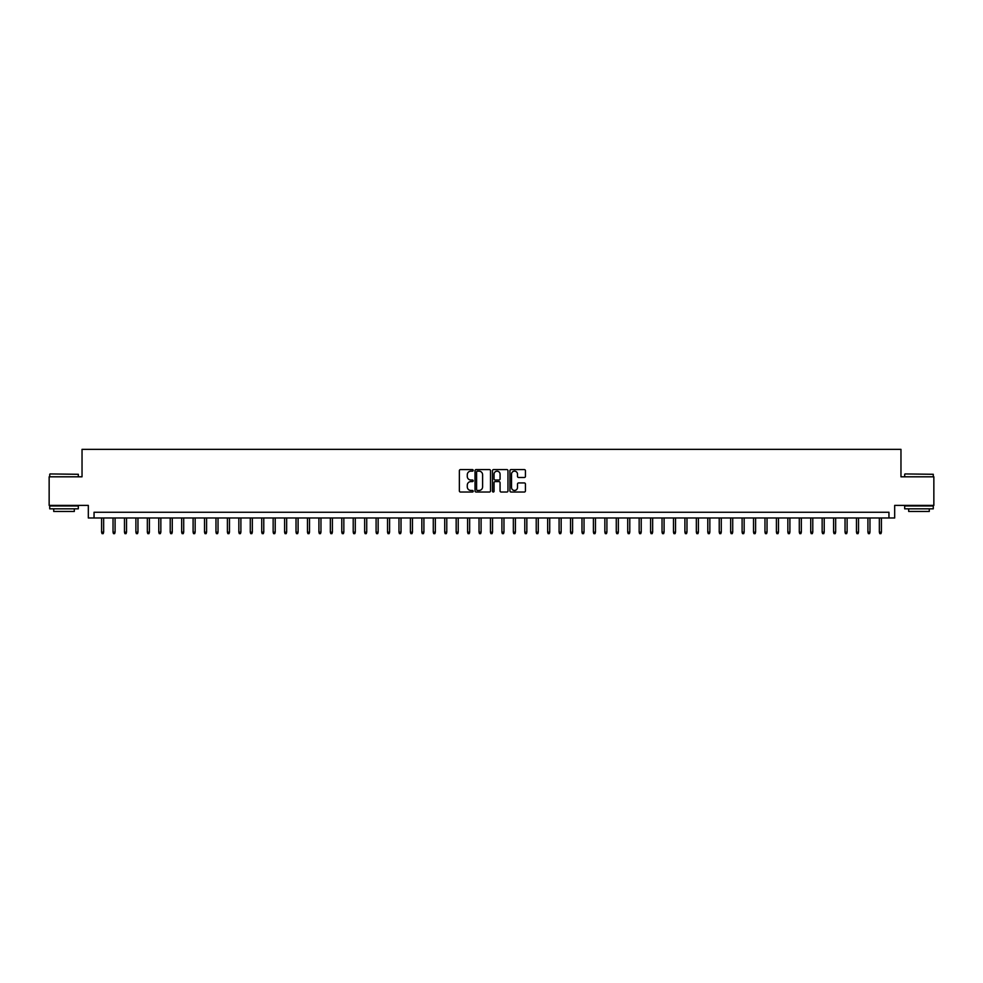 <?xml version="1.0" encoding="UTF-8"?>
<svg xmlns="http://www.w3.org/2000/svg" width="983" height="983" viewBox="0 0 983 983"><rect width="100%" height="100%" fill="white"/><g stroke="black" fill="none" stroke-linecap="round" stroke-linejoin="round"><path stroke-width="1.47" d="M473.204 470.365A0.786 0.786 0 0 0 472.418 469.579L460.486 469.579A1.118 1.118 0 0 0 459.368 470.697L459.368 490.91A1.118 1.118 0 0 0 460.486 492.028L472.418 492.028A0.786 0.786 0 0 0 473.204 491.242A0.786 0.786 0 0 0 472.418 490.456L470.869 490.456A3.588 3.588 0 0 1 467.281 486.868L467.281 485.184A3.588 3.588 0 0 1 470.869 481.596L472.418 481.596A0.786 0.786 0 0 0 473.204 480.81A0.786 0.786 0 0 0 472.418 480.023L470.869 480.023A3.588 3.588 0 0 1 467.281 476.423L467.281 474.74A3.588 3.588 0 0 1 470.869 471.152L472.418 471.152A0.786 0.786 0 0 0 473.204 470.365M524.308 477.492A1.118 1.118 0 0 0 525.438 476.374L525.438 470.697A1.118 1.118 0 0 0 524.308 469.579L511.062 469.579A1.118 1.118 0 0 0 509.944 470.697L509.944 490.91A1.118 1.118 0 0 0 511.062 492.028L524.308 492.028A1.118 1.118 0 0 0 525.438 490.91L525.438 484.066A1.118 1.118 0 0 0 524.308 482.936L518.643 482.936A1.118 1.118 0 0 0 517.513 484.066L517.513 487.457A2.998 2.998 0 0 1 514.514 490.456A2.998 2.998 0 0 1 511.516 487.457L511.516 474.15A2.998 2.998 0 0 1 514.514 471.152A2.998 2.998 0 0 1 517.513 474.15L517.513 476.374A1.118 1.118 0 0 0 518.643 477.492L524.308 477.492M888.951 517.98L894.677 517.98L894.677 505.397L933.85 505.397L933.85 476.804L900.969 476.804L900.969 449.354L82.031 449.354L82.031 476.804L49.15 476.804L49.15 505.397L88.323 505.397L88.323 517.98L888.951 517.98L888.951 512.254L94.049 512.254L94.049 517.98M490.517 470.697A1.118 1.118 0 0 0 489.399 469.579L476.153 469.579A1.118 1.118 0 0 0 475.022 470.697L475.022 490.91A1.118 1.118 0 0 0 476.153 492.028L489.399 492.028A1.118 1.118 0 0 0 490.517 490.91L490.517 470.697M493.601 469.579L506.847 469.579A1.118 1.118 0 0 1 507.978 470.697L507.978 490.91A1.118 1.118 0 0 1 506.847 492.028L501.183 492.028A1.118 1.118 0 0 1 500.064 490.91L500.064 482.714A1.118 1.118 0 0 0 498.934 481.596L495.174 481.596A1.118 1.118 0 0 0 494.056 482.714L494.056 491.242A0.786 0.786 0 0 1 493.269 492.028A0.786 0.786 0 0 1 492.483 491.242L492.483 470.697A1.118 1.118 0 0 1 493.601 469.579M477.382 471.152A0.786 0.786 0 0 0 476.595 471.938L476.595 489.669A0.786 0.786 0 0 0 477.382 490.456L479.016 490.456A3.588 3.588 0 0 0 482.604 486.868L482.604 474.74A3.588 3.588 0 0 0 479.016 471.152L477.382 471.152M500.064 474.211A2.998 2.998 0 0 0 497.054 471.201A2.998 2.998 0 0 0 494.056 474.211L494.056 478.893A1.118 1.118 0 0 0 495.174 480.023L498.934 480.023A1.118 1.118 0 0 0 500.064 478.893L500.064 474.211M103.645 532.159L103.19 533.646L102.048 533.646L101.593 532.159L103.645 532.159L103.645 517.98M101.593 532.159L101.593 517.98M50.059 473.941L78.321 474.285L50.059 473.941M64.018 508.825L49.728 508.825L49.728 505.975L78.321 505.975L78.321 508.825L64.018 508.825M74.315 508.825L74.315 511.455L53.721 511.455L53.721 508.825M905.024 473.941L933.272 474.285L905.024 473.941M918.982 508.825L904.679 508.825L904.679 505.975L933.272 505.975L933.272 508.825L918.982 508.825M929.279 508.825L929.279 511.455L908.685 511.455L908.685 508.825M115.085 532.159L114.63 533.646L113.487 533.646L113.033 532.159L115.085 532.159L115.085 517.98M113.033 532.159L113.033 517.98M126.524 532.159L126.07 533.646L124.927 533.646L124.472 532.159L126.524 532.159L126.524 517.98M124.472 532.159L124.472 517.98M137.964 532.159L137.509 533.646L136.367 533.646L135.9 532.159L137.964 532.159L137.964 517.98M135.9 532.159L135.9 517.98M149.404 532.159L148.949 533.646L147.794 533.646L147.339 532.159L149.404 532.159L149.404 517.98M147.339 532.159L147.339 517.98M160.843 532.159L160.376 533.646L159.234 533.646L158.779 532.159L160.843 532.159L160.843 517.98M158.779 532.159L158.779 517.98M172.271 532.159L171.816 533.646L170.673 533.646L170.219 532.159L172.271 532.159L172.271 517.98M170.219 532.159L170.219 517.98M183.71 532.159L183.256 533.646L182.113 533.646L181.658 532.159L183.71 532.159L183.71 517.98M181.658 532.159L181.658 517.98M195.15 532.159L194.695 533.646L193.553 533.646L193.098 532.159L195.15 532.159L195.15 517.98M193.098 532.159L193.098 517.98M206.59 532.159L206.135 533.646L204.992 533.646L204.525 532.159L206.59 532.159L206.59 517.98M204.525 532.159L204.525 517.98M218.029 532.159L217.575 533.646L216.42 533.646L215.965 532.159L218.029 532.159L218.029 517.98M215.965 532.159L215.965 517.98M229.469 532.159L229.002 533.646L227.859 533.646L227.405 532.159L229.469 532.159L229.469 517.98M227.405 532.159L227.405 517.98M240.896 532.159L240.442 533.646L239.299 533.646L238.844 532.159L240.896 532.159L240.896 517.98M238.844 532.159L238.844 517.98M252.336 532.159L251.881 533.646L250.739 533.646L250.284 532.159L252.336 532.159L252.336 517.98M250.284 532.159L250.284 517.98M263.776 532.159L263.321 533.646L262.178 533.646L261.724 532.159L263.776 532.159L263.776 517.98M261.724 532.159L261.724 517.98M275.215 532.159L274.761 533.646L273.618 533.646L273.151 532.159L275.215 532.159L275.215 517.98M273.151 532.159L273.151 517.98M286.655 532.159L286.2 533.646L285.045 533.646L284.591 532.159L286.655 532.159L286.655 517.98M284.591 532.159L284.591 517.98M298.095 532.159L297.628 533.646L296.485 533.646L296.03 532.159L298.095 532.159L298.095 517.98M296.03 532.159L296.03 517.98M309.522 532.159L309.067 533.646L307.925 533.646L307.47 532.159L309.522 532.159L309.522 517.98M307.47 532.159L307.47 517.98M320.962 532.159L320.507 533.646L319.364 533.646L318.91 532.159L320.962 532.159L320.962 517.98M318.91 532.159L318.91 517.98M332.401 532.159L331.947 533.646L330.804 533.646L330.349 532.159L332.401 532.159L332.401 517.98M330.349 532.159L330.349 517.98M343.841 532.159L343.386 533.646L342.244 533.646L341.777 532.159L343.841 532.159L343.841 517.98M341.777 532.159L341.777 517.98M355.281 532.159L354.826 533.646L353.671 533.646L353.216 532.159L355.281 532.159L355.281 517.98M353.216 532.159L353.216 517.98M366.72 532.159L366.254 533.646L365.111 533.646L364.656 532.159L366.72 532.159L366.72 517.98M364.656 532.159L364.656 517.98M378.148 532.159L377.693 533.646L376.55 533.646L376.096 532.159L378.148 532.159L378.148 517.98M376.096 532.159L376.096 517.98M389.587 532.159L389.133 533.646L387.99 533.646L387.535 532.159L389.587 532.159L389.587 517.98M387.535 532.159L387.535 517.98M401.027 532.159L400.572 533.646L399.43 533.646L398.975 532.159L401.027 532.159L401.027 517.98M398.975 532.159L398.975 517.98M412.467 532.159L412.012 533.646L410.869 533.646L410.402 532.159L412.467 532.159L412.467 517.98M410.402 532.159L410.402 517.98M423.906 532.159L423.452 533.646L422.297 533.646L421.842 532.159L423.906 532.159L423.906 517.98M421.842 532.159L421.842 517.98M435.346 532.159L434.879 533.646L433.736 533.646L433.282 532.159L435.346 532.159L435.346 517.98M433.282 532.159L433.282 517.98M446.774 532.159L446.319 533.646L445.176 533.646L444.721 532.159L446.774 532.159L446.774 517.98M444.721 532.159L444.721 517.98M458.213 532.159L457.759 533.646L456.616 533.646L456.161 532.159L458.213 532.159L458.213 517.98M456.161 532.159L456.161 517.98M469.653 532.159L469.198 533.646L468.055 533.646L467.601 532.159L469.653 532.159L469.653 517.98M467.601 532.159L467.601 517.98M481.092 532.159L480.638 533.646L479.495 533.646L479.028 532.159L481.092 532.159L481.092 517.98M479.028 532.159L479.028 517.98M492.532 532.159L492.078 533.646L490.922 533.646L490.468 532.159L492.532 532.159L492.532 517.98M490.468 532.159L490.468 517.98M503.972 532.159L503.505 533.646L502.362 533.646L501.908 532.159L503.972 532.159L503.972 517.98M501.908 532.159L501.908 517.98M515.399 532.159L514.945 533.646L513.802 533.646L513.347 532.159L515.399 532.159L515.399 517.98M513.347 532.159L513.347 517.98M526.839 532.159L526.384 533.646L525.241 533.646L524.787 532.159L526.839 532.159L526.839 517.98M524.787 532.159L524.787 517.98M538.279 532.159L537.824 533.646L536.681 533.646L536.226 532.159L538.279 532.159L538.279 517.98M536.226 532.159L536.226 517.98M549.718 532.159L549.264 533.646L548.121 533.646L547.654 532.159L549.718 532.159L549.718 517.98M547.654 532.159L547.654 517.98M561.158 532.159L560.703 533.646L559.548 533.646L559.094 532.159L561.158 532.159L561.158 517.98M559.094 532.159L559.094 517.98M572.597 532.159L572.131 533.646L570.988 533.646L570.533 532.159L572.597 532.159L572.597 517.98M570.533 532.159L570.533 517.98M584.025 532.159L583.57 533.646L582.428 533.646L581.973 532.159L584.025 532.159L584.025 517.98M581.973 532.159L581.973 517.98M595.465 532.159L595.01 533.646L593.867 533.646L593.413 532.159L595.465 532.159L595.465 517.98M593.413 532.159L593.413 517.98M606.904 532.159L606.45 533.646L605.307 533.646L604.852 532.159L606.904 532.159L606.904 517.98M604.852 532.159L604.852 517.98M618.344 532.159L617.889 533.646L616.746 533.646L616.28 532.159L618.344 532.159L618.344 517.98M616.28 532.159L616.28 517.98M629.784 532.159L629.329 533.646L628.174 533.646L627.719 532.159L629.784 532.159L629.784 517.98M627.719 532.159L627.719 517.98M641.223 532.159L640.756 533.646L639.614 533.646L639.159 532.159L641.223 532.159L641.223 517.98M639.159 532.159L639.159 517.98M652.651 532.159L652.196 533.646L651.053 533.646L650.599 532.159L652.651 532.159L652.651 517.98M650.599 532.159L650.599 517.98M664.09 532.159L663.636 533.646L662.493 533.646L662.038 532.159L664.09 532.159L664.09 517.98M662.038 532.159L662.038 517.98M675.53 532.159L675.075 533.646L673.933 533.646L673.478 532.159L675.53 532.159L675.53 517.98M673.478 532.159L673.478 517.98M686.97 532.159L686.515 533.646L685.372 533.646L684.905 532.159L686.97 532.159L686.97 517.98M684.905 532.159L684.905 517.98M698.409 532.159L697.955 533.646L696.8 533.646L696.345 532.159L698.409 532.159L698.409 517.98M696.345 532.159L696.345 517.98M709.849 532.159L709.382 533.646L708.239 533.646L707.785 532.159L709.849 532.159L709.849 517.98M707.785 532.159L707.785 517.98M721.276 532.159L720.822 533.646L719.679 533.646L719.224 532.159L721.276 532.159L721.276 517.98M719.224 532.159L719.224 517.98M732.716 532.159L732.261 533.646L731.119 533.646L730.664 532.159L732.716 532.159L732.716 517.98M730.664 532.159L730.664 517.98M744.156 532.159L743.701 533.646L742.558 533.646L742.104 532.159L744.156 532.159L744.156 517.98M742.104 532.159L742.104 517.98M755.595 532.159L755.141 533.646L753.998 533.646L753.531 532.159L755.595 532.159L755.595 517.98M753.531 532.159L753.531 517.98M767.035 532.159L766.58 533.646L765.425 533.646L764.971 532.159L767.035 532.159L767.035 517.98M764.971 532.159L764.971 517.98M778.475 532.159L778.008 533.646L776.865 533.646L776.41 532.159L778.475 532.159L778.475 517.98M776.41 532.159L776.41 517.98M789.902 532.159L789.447 533.646L788.305 533.646L787.85 532.159L789.902 532.159L789.902 517.98M787.85 532.159L787.85 517.98M801.342 532.159L800.887 533.646L799.744 533.646L799.29 532.159L801.342 532.159L801.342 517.98M799.29 532.159L799.29 517.98M812.781 532.159L812.327 533.646L811.184 533.646L810.729 532.159L812.781 532.159L812.781 517.98M810.729 532.159L810.729 517.98M824.221 532.159L823.766 533.646L822.624 533.646L822.157 532.159L824.221 532.159L824.221 517.98M822.157 532.159L822.157 517.98M835.661 532.159L835.206 533.646L834.051 533.646L833.596 532.159L835.661 532.159L835.661 517.98M833.596 532.159L833.596 517.98M847.1 532.159L846.633 533.646L845.491 533.646L845.036 532.159L847.1 532.159L847.1 517.98M845.036 532.159L845.036 517.98M858.528 532.159L858.073 533.646L856.93 533.646L856.476 532.159L858.528 532.159L858.528 517.98M856.476 532.159L856.476 517.98M869.967 532.159L869.513 533.646L868.37 533.646L867.915 532.159L869.967 532.159L869.967 517.98M867.915 532.159L867.915 517.98M881.407 532.159L880.952 533.646L879.81 533.646L879.355 532.159L881.407 532.159L881.407 517.98M879.355 532.159L879.355 517.98M49.728 476.804L49.728 474.285M78.321 476.804L78.321 474.285M904.679 476.804L904.679 474.285M933.272 476.804L933.272 474.285"/></g></svg>
